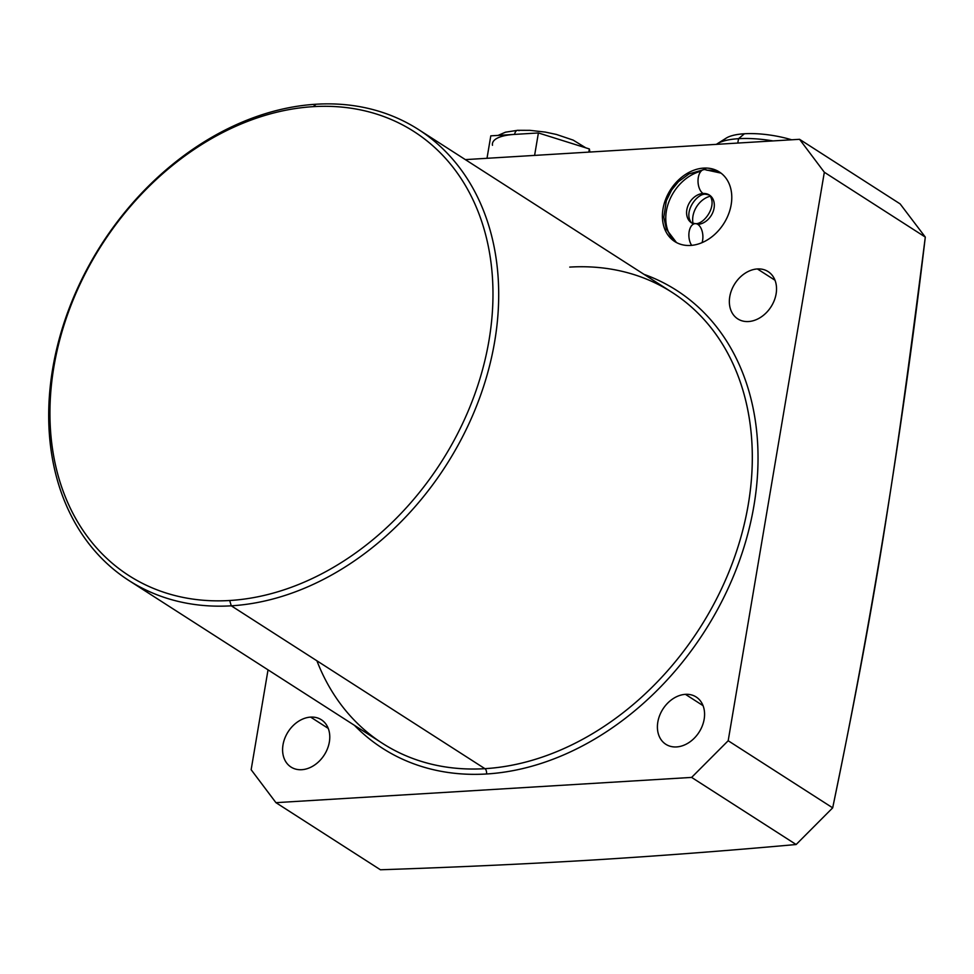 <?xml version="1.0" encoding="UTF-8"?>
<svg xmlns="http://www.w3.org/2000/svg" width="974" height="974" viewBox="0 0 974 974"><rect width="100%" height="100%" fill="white"/><g stroke="black" fill="none" stroke-linecap="round" stroke-linejoin="round"><path stroke-width="1.46" d="M313.214 106.653A263.844 201.521 122.7 0 1 489.009 340.364A263.844 201.521 122.7 0 1 229.694 600.508A263.844 201.521 122.7 0 1 53.887 366.796A263.844 201.521 122.7 0 1 313.214 106.653L316.112 104.23A267.972 204.674 -57.3 0 0 70.542 304.825A267.972 204.674 -57.3 0 0 128.897 580.516A267.972 204.674 -57.3 0 0 231.276 605.816A267.972 204.674 -57.3 0 0 476.846 405.233A267.972 204.674 -57.3 0 0 418.491 129.53A267.972 204.674 -57.3 0 0 316.112 104.23A267.972 204.674 122.7 0 1 494.67 341.606A267.972 204.674 122.7 0 1 231.276 605.816L484.906 768.669L231.276 605.816L229.694 600.508A263.844 201.521 -57.3 0 0 489.009 340.364A263.844 201.521 -57.3 0 0 313.214 106.653A263.844 201.521 -57.3 0 0 53.887 366.796A263.844 201.521 -57.3 0 0 229.694 600.508L231.276 605.816A267.972 204.674 122.7 0 1 52.73 368.452A267.972 204.674 122.7 0 1 316.112 104.23L313.214 106.653L316.112 104.23M275.934 802.661L691.625 777.41L796.135 844.519L832.685 807.848L728.187 740.739L691.625 777.41L796.135 844.519C727.298 850.728 659.508 855.89 592.776 860.018C526.435 863.987 455.649 867.237 380.432 869.77L275.934 802.661L380.432 869.77C455.649 867.237 526.435 863.987 592.776 860.018C659.508 855.89 727.298 850.728 796.135 844.519L832.685 807.848C871.426 622.52 902.301 432.273 925.3 237.084C902.301 432.273 871.426 622.52 832.685 807.848L728.187 740.739L824.333 172.252L925.3 237.084L900.122 203.895L799.557 139.306L465.341 159.614L799.557 139.306L824.333 172.252L728.187 740.739L691.625 777.41L275.934 802.661L251.146 769.716L268.033 669.856L251.146 769.716L275.934 802.661L691.625 777.41L796.135 844.519C727.298 850.728 659.508 855.89 592.776 860.018C526.435 863.987 455.649 867.237 380.432 869.77L275.934 802.661L251.146 769.716L268.033 669.856M748.495 321.542A28.1 21.465 -57.3 0 0 776.12 293.831A28.1 21.465 -57.3 0 0 757.395 268.946A28.1 21.465 -57.3 0 0 729.769 296.656A28.1 21.465 -57.3 0 0 748.495 321.542A28.1 21.465 -57.3 0 0 774.245 300.503A28.1 21.465 -57.3 0 0 768.133 271.6A28.1 21.465 -57.3 0 0 757.395 268.946L775.012 280.256L757.395 268.946A28.1 21.465 -57.3 0 0 731.644 289.984A28.1 21.465 -57.3 0 0 737.756 318.888A28.1 21.465 -57.3 0 0 748.495 321.542M676.553 746.936A28.1 21.465 -57.3 0 0 704.165 719.226A28.1 21.465 -57.3 0 0 685.44 694.34A28.1 21.465 -57.3 0 0 657.827 722.051A28.1 21.465 -57.3 0 0 676.553 746.936A28.1 21.465 -57.3 0 0 702.291 725.898A28.1 21.465 -57.3 0 0 696.179 696.994A28.1 21.465 -57.3 0 0 685.44 694.34L703.058 705.651L685.44 694.34A28.1 21.465 -57.3 0 0 659.69 715.379A28.1 21.465 -57.3 0 0 665.814 744.282A28.1 21.465 -57.3 0 0 676.553 746.936M301.733 769.704A28.1 21.465 -57.3 0 0 329.358 742.005A28.1 21.465 -57.3 0 0 310.633 717.107A28.1 21.465 -57.3 0 0 283.008 744.818A28.1 21.465 -57.3 0 0 301.733 769.704A28.1 21.465 -57.3 0 0 327.483 748.677A28.1 21.465 -57.3 0 0 321.371 719.762A28.1 21.465 -57.3 0 0 310.633 717.107L328.25 728.418L310.633 717.107A28.1 21.465 -57.3 0 0 284.883 738.146A28.1 21.465 -57.3 0 0 291.007 767.049A28.1 21.465 -57.3 0 0 301.733 769.704M316.915 660.81A267.972 204.674 122.7 0 0 699.539 628.474A267.972 204.674 122.7 0 0 569.741 267.095A267.972 204.674 122.7 0 1 672.121 292.395A267.972 204.674 122.7 0 1 730.476 568.086A267.972 204.674 122.7 0 1 484.906 768.669A4.127 2.325 -93.5 0 1 486.489 773.977A272.111 207.827 -57.3 0 0 743.625 548.338A272.111 207.827 -57.3 0 0 643.997 274.339A272.111 207.827 122.7 0 1 704.446 631.615A272.111 207.827 122.7 0 1 354.402 725.313A272.111 207.827 -57.3 0 0 486.489 773.977A272.111 207.827 -57.3 0 0 743.625 548.338A272.111 207.827 -57.3 0 0 643.997 274.339M690.542 245.448A41.322 31.558 -57.3 0 0 731.157 204.71A41.322 31.558 -57.3 0 0 703.63 168.1A41.322 31.558 -57.3 0 0 663.014 208.85A41.322 31.558 -57.3 0 0 690.542 245.448A41.322 31.558 -57.3 0 0 728.418 214.523A41.322 31.558 -57.3 0 0 719.421 172.008A41.322 31.558 -57.3 0 0 703.63 168.1L705.724 169.439L703.63 168.1A41.322 31.558 -57.3 0 0 665.766 199.037A41.322 31.558 -57.3 0 0 674.763 241.552A41.322 31.558 -57.3 0 0 690.542 245.448A41.322 31.558 -57.3 0 0 729.867 185.644A41.322 31.558 -57.3 0 0 670.855 189.236A41.322 31.558 -57.3 0 0 690.542 245.448M418.491 129.53L672.121 292.395A267.972 204.674 122.7 0 1 730.476 568.086A267.972 204.674 122.7 0 1 484.906 768.669A267.972 204.674 122.7 0 1 382.526 743.369L128.897 580.516M354.402 725.313A272.111 207.827 -57.3 0 0 486.489 773.977A4.127 2.325 86.5 0 0 484.906 768.669A267.972 204.674 122.7 0 1 382.526 743.369M691.625 777.41L728.187 740.739L832.685 807.848C853.212 708.488 868.004 631.213 882.931 539.45C897.748 446.542 907.354 377.949 925.3 237.084L900.122 203.895L799.557 139.306L824.333 172.252L925.3 237.084L824.333 172.252L799.557 139.306L465.341 159.614M710.57 196.127A20.661 15.779 -57.3 0 0 693.013 223.46A20.661 15.779 122.7 0 1 710.57 196.127A20.661 15.779 -57.3 0 0 693.013 223.46M487 158.299L490.799 135.849L487 158.299L490.799 135.849L514.601 134.4A6.294 3.543 -93.5 0 1 517.644 130.309A6.294 3.543 86.5 0 0 514.601 134.4A49.991 15.742 -170.4 0 0 492.479 145.284A49.991 15.742 -170.4 0 1 514.601 134.4L538.403 132.951L514.601 134.4A49.991 15.742 -170.4 0 0 492.467 143.495M534.604 155.402L538.403 132.951L534.604 155.402L538.403 132.951L589.355 148.949L563.873 140.95L589.355 148.949L588.82 152.114L589.355 148.949L589.903 152.041M538.403 132.951L514.601 134.4A6.294 3.543 86.5 0 1 519.02 130.699A6.294 3.543 86.5 0 0 517.644 130.309L505.482 132.184L498.104 135.398M744.428 133.767A49.333 15.535 9.6 0 1 791.643 139.793A49.333 15.535 9.6 0 0 744.428 133.767L738.536 138.685A57.722 18.177 -170.4 0 0 717.205 143.799L726.19 138.125A49.333 15.535 9.6 0 1 744.428 133.767L738.536 138.685L737.793 143.068L738.536 138.685L744.428 133.767A49.333 15.535 9.6 0 0 723.098 141.206A49.333 15.535 9.6 0 1 791.643 139.793M773.039 140.926A57.722 18.177 9.6 0 0 716.365 144.371A57.722 18.177 9.6 0 1 738.536 138.685A57.722 18.177 9.6 0 1 773.039 140.926A57.722 18.177 -170.4 0 0 738.536 138.685L737.793 143.068M695.132 223.63L691.528 222.839A16.521 12.613 122.7 0 1 687.936 205.843A16.521 12.613 122.7 0 1 703.07 193.473A16.521 12.613 -57.3 0 0 687.936 205.843A16.521 12.613 -57.3 0 0 691.528 222.839C682.871 212.393 697.128 192.901 705.785 194.252A12.394 6.988 -93.5 0 1 703.07 193.473A16.521 12.613 122.7 0 1 709.376 195.031A16.521 12.613 122.7 0 1 712.98 212.028A16.521 12.613 122.7 0 1 697.834 224.397A12.394 6.988 86.5 0 0 695.132 223.63A12.394 6.988 86.5 0 0 689.117 231.873A12.394 6.988 86.5 0 0 691.686 245.363A12.394 6.988 -93.5 0 1 689.117 231.873A12.394 6.988 -93.5 0 1 695.132 223.63C703.788 224.97 718.045 205.477 709.376 195.031A16.521 12.613 -57.3 0 0 703.07 193.473A12.394 6.988 -93.5 0 1 698.041 179.886A12.394 6.988 -93.5 0 1 704.275 169.5A12.394 6.988 86.5 0 0 698.041 179.886A12.394 6.988 86.5 0 0 703.07 193.473A12.394 6.988 86.5 0 0 705.785 194.252L709.376 195.031M707.075 193.948A12.394 6.988 -93.5 0 1 698.017 181.042A12.394 6.988 -93.5 0 1 706.99 170.267A41.31 31.558 122.7 0 1 721.089 173.189A41.31 31.558 -57.3 0 0 706.99 170.267A12.394 6.988 86.5 0 0 704.275 169.5L721.016 173.129M229.694 600.508A263.844 201.521 -57.3 0 0 480.742 218.675A263.844 201.521 -57.3 0 0 103.926 241.564A263.844 201.521 -57.3 0 0 229.694 600.508L231.276 605.816A267.972 204.674 -57.3 0 0 486.269 218.006A267.972 204.674 -57.3 0 0 103.548 241.248A267.972 204.674 -57.3 0 0 231.276 605.816L484.906 768.669A4.127 2.325 -93.5 0 1 486.489 773.977M757.395 268.946A28.1 21.465 122.7 0 1 770.787 307.175A28.1 21.465 122.7 0 1 730.658 309.61A28.1 21.465 122.7 0 1 757.395 268.946L775.012 280.256M685.44 694.34A28.1 21.465 122.7 0 1 698.833 732.57A28.1 21.465 122.7 0 1 658.704 735.005A28.1 21.465 122.7 0 1 685.44 694.34L703.058 705.651M310.633 717.107A28.1 21.465 122.7 0 1 324.025 755.337A28.1 21.465 122.7 0 1 283.897 757.772A28.1 21.465 122.7 0 1 310.633 717.107L328.25 728.418M728.187 740.739L824.333 172.252M799.557 139.306L900.122 203.895L925.3 237.084M832.685 807.848L796.135 844.519M705.724 169.439L703.63 168.1M588.82 152.114L589.355 148.949M676.528 242.587A41.31 31.558 122.7 0 1 668.359 203.31A41.31 31.558 122.7 0 1 701.049 171.205M693.841 223.923A16.521 12.613 122.7 0 1 687.388 207.389A16.521 12.613 122.7 0 1 703.07 193.473M702.059 242.648A12.394 6.988 86.5 0 0 699.502 225.895A12.394 6.988 86.5 0 0 690.055 228.366A12.394 6.988 86.5 0 0 691.686 245.363M585.764 147.817L573.162 140.11L556.398 134.449L545.27 132.087L529.88 130.333L517.644 130.309M704.275 169.5L689.008 173.92L678.44 181.688L671.597 190.064L666.338 200.741L663.818 217.117L666.338 229.207L676.455 242.538"/></g></svg>

